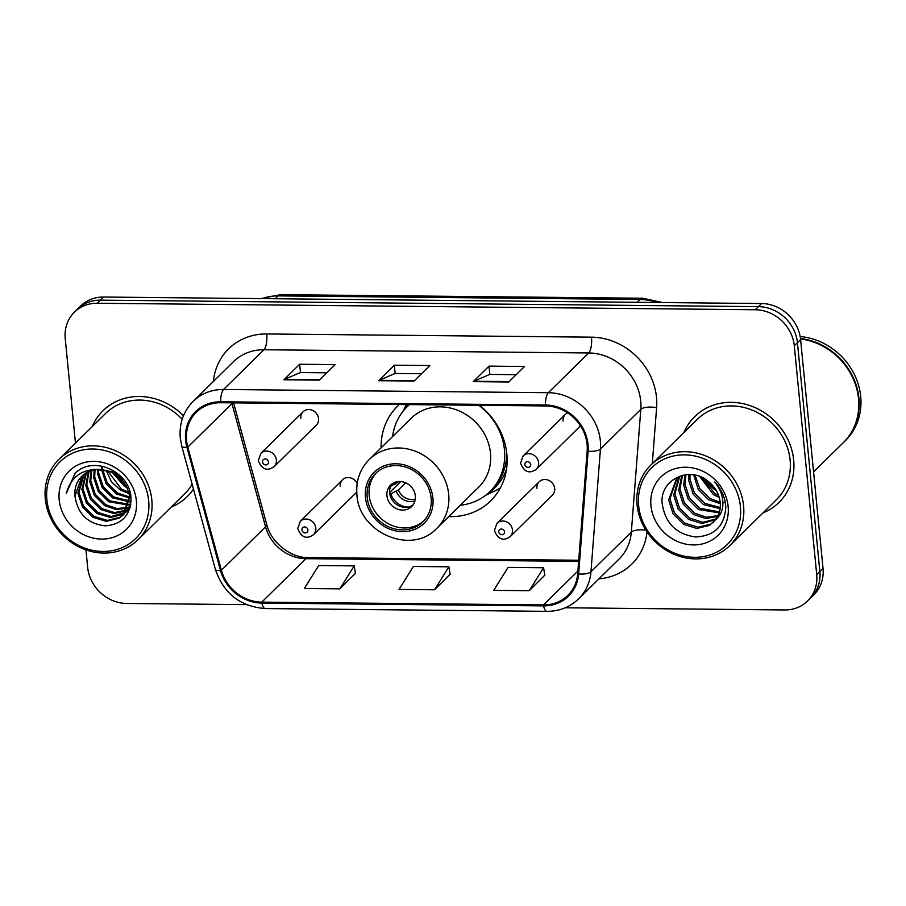 <?xml version="1.0" encoding="UTF-8"?>
<svg xmlns="http://www.w3.org/2000/svg" width="906" height="906" viewBox="0 0 906 906"><rect width="100%" height="100%" fill="white"/><g stroke="black" fill="none" stroke-linecap="round" stroke-linejoin="round"><path stroke-width="1.36" d="M448.764 516.601A66.41 59.581 -134.5 0 0 490.701 500.837A66.41 59.581 -134.5 0 0 506.85 454.121A66.41 59.581 -134.5 0 0 479.399 405.288M539.217 481.72L497.02 523.238A9.4 8.437 45.5 0 1 506.42 521.811A9.4 8.437 45.5 0 1 512.49 530.021A9.4 8.437 45.5 0 1 510.203 536.635L552.4 495.118A9.4 8.437 -134.5 0 0 554.687 488.504A9.4 8.437 -134.5 0 0 548.617 480.293A9.4 8.437 -134.5 0 0 539.217 481.72A9.4 8.437 -134.5 0 0 536.93 488.334M357.179 483.566A9.4 8.437 -134.5 0 0 342.513 479.784L300.316 521.29A9.4 8.437 45.5 0 1 309.716 519.863A9.4 8.437 45.5 0 1 315.786 528.085A9.4 8.437 45.5 0 1 313.499 534.687L355.696 493.181A9.4 8.437 -134.5 0 0 356.726 491.924M567.586 412.864A9.4 8.437 -134.5 0 0 565.367 414.382L523.17 455.888A9.4 8.437 45.5 0 1 532.569 454.461A9.4 8.437 45.5 0 1 538.64 462.683A9.4 8.437 45.5 0 1 536.352 469.285L578.549 427.779A9.4 8.437 -134.5 0 0 580.191 425.39M303.091 411.788L260.905 453.306A9.4 8.437 45.5 0 1 270.305 451.879A9.4 8.437 45.5 0 1 276.364 460.089A9.4 8.437 45.5 0 1 274.088 466.703L316.273 425.186A9.4 8.437 -134.5 0 0 318.561 418.572A9.4 8.437 -134.5 0 0 312.491 410.361A9.4 8.437 -134.5 0 0 303.091 411.788A9.4 8.437 -134.5 0 0 300.815 418.402M399.32 404.506A66.41 59.581 -134.5 0 0 397.553 406.16A66.41 59.581 -134.5 0 0 381.109 447.836M342.513 479.784A9.4 8.437 -134.5 0 0 340.226 486.397M565.367 414.382A9.4 8.437 -134.5 0 0 563.079 420.996M707.495 480.814A50.113 44.972 -134.5 0 0 714.947 488.402M720.983 492.83A50.113 44.972 -134.5 0 0 722.682 493.861M565.174 607.79L784.709 609.953A37.588 33.726 -134.5 0 0 807.574 601.006L813.882 594.8A37.588 33.726 -134.5 0 0 823.022 568.356L800.598 339.625A37.588 33.726 -134.5 0 0 761.584 303.533L103.544 297.043A37.588 33.726 -134.5 0 0 80.679 305.99L77.531 309.093A37.588 33.726 -134.5 0 1 100.385 300.146A37.588 33.726 -134.5 0 0 77.531 309.093L74.371 312.196A37.588 33.726 -134.5 0 0 65.232 338.64L75.47 443.079M807.574 601.006A37.588 33.726 -134.5 0 0 816.714 574.563L794.29 345.832A37.588 33.726 -134.5 0 0 755.276 309.75L758.435 306.647L100.385 300.146L758.435 306.647A37.588 33.726 -134.5 0 1 797.439 342.728A37.588 33.726 -134.5 0 0 758.435 306.647L761.584 303.533M816.714 574.563L819.862 571.46L797.439 342.728L819.862 571.46A37.588 33.726 -134.5 0 1 810.723 597.903A37.588 33.726 -134.5 0 0 819.862 571.46L823.022 568.356M171.245 507.043A60.147 53.964 -134.5 0 0 187.27 496.556A60.147 53.964 -134.5 0 0 193.465 489.093A60.147 53.964 -134.5 0 1 187.27 496.556A60.147 53.964 -134.5 0 1 171.245 507.043M763.011 512.887A60.147 53.964 -134.5 0 0 779.035 502.4A60.147 53.964 -134.5 0 0 793.667 460.089A60.147 53.964 -134.5 0 0 754.834 407.507A60.147 53.964 -134.5 0 0 694.676 416.658A60.147 53.964 -134.5 0 0 683.928 432.502A60.147 53.964 -134.5 0 1 694.676 416.658A60.147 53.964 -134.5 0 1 754.834 407.507A60.147 53.964 -134.5 0 1 793.667 460.089A60.147 53.964 -134.5 0 1 779.035 502.4A60.147 53.964 -134.5 0 1 763.011 512.887M186.579 440.486A40.09 35.98 45.5 0 1 196.342 412.275A40.09 35.98 45.5 0 1 220.713 402.74L545.48 405.945A40.09 35.98 45.5 0 1 587.167 451.052L577.677 573.781A40.09 35.98 45.5 0 1 567.858 595.378A40.09 35.98 45.5 0 1 543.475 604.914L261.789 602.139A40.09 35.98 45.5 0 1 221.404 570.27L187.802 447.111A40.09 35.98 45.5 0 1 186.579 440.486M185.639 440.475A41.098 36.874 -134.5 0 0 186.896 447.27L220.486 570.429A41.098 36.874 -134.5 0 0 261.879 603.09L543.566 605.876A41.098 36.874 -134.5 0 0 578.628 573.962L588.107 451.233A41.098 36.874 -134.5 0 0 545.389 404.993L220.622 401.788A41.098 36.874 -134.5 0 0 185.639 440.475M716.68 491.188A50.113 44.972 45.5 0 1 704.675 478.912M508.753 381.992L524.529 366.477L489.025 366.126L473.249 381.641L508.753 381.992M516.194 374.676L489.75 374.416L473.815 381.245A10.023 3.284 90.6 0 0 473.249 381.641M489.84 374.416L489.025 366.126M319.388 380.124L335.163 364.608L299.66 364.257L283.884 379.773L319.388 380.124M326.828 372.808L300.384 372.547L284.45 379.376A10.023 3.284 90.6 0 0 283.884 379.773M300.475 372.547L299.66 364.257M414.076 381.052L429.852 365.537L394.337 365.186L378.572 380.701L414.076 381.052M421.505 373.736L395.061 373.476L379.127 380.316A10.023 3.284 90.6 0 0 378.572 380.701M395.152 373.476L394.337 365.186M183.465 415.741A60.147 53.964 -134.5 0 0 102.91 410.814A60.147 53.964 -134.5 0 0 92.163 426.658A60.147 53.964 -134.5 0 1 102.91 410.814A60.147 53.964 -134.5 0 1 183.465 415.741M755.276 309.75L97.236 303.25A37.588 33.726 -134.5 0 0 74.371 312.196M85.945 549.897L87.656 567.371A37.588 33.726 -134.5 0 0 126.67 603.464L246.421 604.642M339.852 588.843L354.212 565.876L318.708 565.525L304.348 588.492L339.852 588.843L355.446 573.317M529.217 590.712L543.577 567.745L508.073 567.394L493.713 590.361L529.217 590.712L544.812 575.185M434.54 589.772L448.889 566.805L413.385 566.454L399.036 589.421L434.54 589.772L450.123 574.257M448.889 566.805L450.157 574.415M354.212 565.876L355.469 573.475M543.577 567.745L544.834 575.344M148.663 500.735A53.873 48.346 -134.5 0 0 92.752 449.014A53.873 48.346 -134.5 0 0 46.874 499.738A53.873 48.346 -134.5 0 0 102.797 551.46A53.873 48.346 -134.5 0 0 148.663 500.735M151.823 499.987A56.387 50.589 -134.5 0 0 115.424 450.701A56.387 50.589 -134.5 0 0 59.015 459.274A56.387 50.589 -134.5 0 0 45.3 498.934A56.387 50.589 -134.5 0 0 81.699 548.221A56.387 50.589 -134.5 0 0 138.097 539.648A56.387 50.589 -134.5 0 0 151.823 499.987M182.174 419.274A56.387 50.589 -134.5 0 0 105.549 413.487L59.015 459.274M127.225 487.7L124.473 486.25L112.084 472.32M126.262 485.741L114.065 473.351M129.116 493.566L120.521 490.123L111.37 481.743L106.138 470.214M128.822 492.286L121.517 489.161L107.452 470.565M129.637 498.051L116.58 494.008L106.149 483.725L101.551 469.501M129.581 497.009L117.565 493.034L107.338 483.068L102.616 469.602M131.008 501.618L130.328 501.731M129.467 501.833L112.638 497.881L102.208 487.609L97.633 473.781L97.644 469.455M131.042 500.792L130.453 500.859M129.558 500.939L113.624 496.918L103.193 486.635L98.618 472.819L98.573 469.421M130.702 504.574L129.603 504.925M128.833 505.129L108.697 501.765L98.267 491.494L93.692 477.666L94.224 469.829M130.804 503.895L129.818 504.166M129.026 504.348L109.683 500.792L99.252 490.52L94.677 476.692L95.039 469.704M130.226 506.918L128.516 507.768M127.825 508.051L116.285 509.58L104.756 505.65L94.326 495.367L89.751 481.539L91.166 470.588M130.351 506.397L128.811 507.088M128.108 507.349L116.863 508.56L105.742 504.676L95.311 494.404L90.736 480.576L91.891 470.373M128.879 509.104L127.134 510.293M126.523 510.656L113.963 513.577L100.815 509.523L90.374 499.251L85.798 485.423L88.403 471.652M130.102 507.371L127.044 511.177L129.864 508.141M129.309 508.549L127.508 509.693M126.874 510.033L114.541 512.592L101.8 508.56L91.37 498.277L86.783 484.45L89.071 471.358M127.044 511.177L125.492 512.558M124.937 512.989L122.967 514.314L110.272 517.473L96.863 513.408L86.432 503.124L81.857 489.308L85.911 472.989M127.519 510.678L125.923 512.015M125.356 512.434L111.257 516.499L97.848 512.434L87.418 502.162L82.842 488.334L86.512 472.626M99.071 469.421A28.324 25.413 -134.5 0 0 81.846 476.171A28.324 25.413 -134.5 0 0 74.96 496.092C77.712 514.008 87.848 523.928 105.379 525.854C122.242 524.348 130.77 515.027 130.974 497.892C130.215 472.456 95.039 455.729 76.659 471.89L74.96 473.43L66.285 493.419C70.895 477.032 81.823 469.036 99.071 469.421C115.809 470.86 125.934 479.602 129.456 495.65L123.091 515.05L119.026 518.198L106.33 521.346L92.922 517.281L82.491 507.009L77.916 493.181L83.658 474.574M130.09 492.558L130.441 494.687L124.077 514.087L123.091 515.05M123.578 514.563L120.011 517.224L107.316 520.384L93.907 516.318L83.477 506.035L78.901 492.218L84.19 474.155M101.506 468.47L101.551 466.137M102.537 468.527L102.491 466.33M74.96 496.092L82.118 475.91M93.884 469.251L114.122 471.879L123.307 479.104M59.184 499.852A40.849 36.659 -134.5 0 0 101.574 539.081A40.849 36.659 -134.5 0 0 136.364 500.622A40.849 36.659 -134.5 0 0 93.964 461.392A40.849 36.659 -134.5 0 0 59.184 499.852M138.097 539.648L184.631 493.872A56.387 50.589 -134.5 0 0 192.129 484.189M66.285 493.419L75.141 473.26M367.213 497.417A33.828 30.351 -134.5 0 0 389.059 526.986A33.828 30.351 -134.5 0 0 422.898 521.845A33.828 30.351 -134.5 0 0 431.131 498.04A33.828 30.351 -134.5 0 0 409.286 468.47A33.828 30.351 -134.5 0 0 375.446 473.612A33.828 30.351 -134.5 0 0 367.213 497.417M376.454 472.672A33.828 30.351 -134.5 0 0 369.195 495.469A33.828 30.351 -134.5 0 0 390.339 524.733A33.828 30.351 -134.5 0 0 423.861 520.848M409.331 404.597A59.264 53.171 -134.5 0 0 408.866 405.05L406.896 406.987A59.264 53.171 -134.5 0 0 392.615 436.511M460.271 505.276A59.264 53.171 -134.5 0 0 490.033 491.471A59.264 53.171 -134.5 0 0 504.449 449.784A59.264 53.171 -134.5 0 0 478.73 405.288M409.512 404.597A59.264 53.171 -134.5 0 0 406.896 406.987M490.486 453.17A48.233 43.284 -134.5 0 0 459.342 411.007A48.233 43.284 -134.5 0 0 411.086 418.334L369.286 459.467A48.233 43.284 45.5 0 1 417.541 452.128A48.233 43.284 45.5 0 1 448.685 494.302A48.233 43.284 45.5 0 1 436.952 528.232L478.742 487.111A48.233 43.284 -134.5 0 0 490.486 453.17M490.033 491.471L492.003 489.534A59.264 53.171 -134.5 0 0 506.68 452.57M534.789 297.168L518.073 297.009M386.941 495.65A15.04 13.488 -134.5 0 0 396.647 508.787A15.04 13.488 -134.5 0 0 411.686 506.499A15.04 13.488 -134.5 0 0 415.344 495.922A15.04 13.488 -134.5 0 0 405.639 482.785A15.04 13.488 -134.5 0 0 390.599 485.072A15.04 13.488 -134.5 0 0 386.941 495.65M392.094 483.827A15.04 13.488 -134.5 0 0 389.705 492.932A15.04 13.488 -134.5 0 0 398.447 505.616A15.04 13.488 -134.5 0 0 412.966 505.038M500.395 487.87A65.153 58.46 45.5 0 1 494.778 490.973L485.503 495.401M406.33 404.574L403.147 411.143M390.135 486.624L399.025 481.505M389.671 492.513L400.814 481.539M408.459 507.032A17.542 15.742 45.5 0 1 390.826 493.77L389.807 493.759M405.673 482.796L398.436 489.931L390.826 493.77M740.428 506.579A53.873 48.346 -134.5 0 0 684.517 454.857A53.873 48.346 -134.5 0 0 638.639 505.582A53.873 48.346 -134.5 0 0 694.562 557.303A53.873 48.346 -134.5 0 0 740.428 506.579M743.588 505.831A56.387 50.589 -134.5 0 0 707.19 456.545A56.387 50.589 -134.5 0 0 650.78 465.118A56.387 50.589 -134.5 0 0 637.065 504.778A56.387 50.589 -134.5 0 0 673.464 554.064A56.387 50.589 -134.5 0 0 729.862 545.491A56.387 50.589 -134.5 0 0 743.588 505.831M729.862 545.491L776.397 499.716A56.387 50.589 -134.5 0 0 790.111 460.044A56.387 50.589 -134.5 0 0 753.713 410.758A56.387 50.589 -134.5 0 0 697.314 419.331L650.78 465.118M813.565 471.935L843.293 442.683A62.65 56.206 -134.5 0 0 858.526 398.617A62.65 56.206 -134.5 0 0 800.519 338.946M843.486 442.49A62.65 56.206 -134.5 0 0 843.69 442.298A62.65 56.206 -134.5 0 0 858.922 398.232A62.65 56.206 -134.5 0 0 800.462 338.504M843.69 442.298L845.457 440.554A62.65 56.206 -134.5 0 0 860.7 396.477A62.65 56.206 -134.5 0 0 800.157 336.545M719.262 497.428L713.543 494.733L699.772 476.533M718.628 495.469L714.8 493.51L701.674 477.326M720.327 503.702L708.537 499.67L698.198 489.297L693.679 474.891M724.868 502.592L722.886 502.57M720.213 502.298L709.783 498.436L699.726 488.527L695.038 475.14M720.123 508.662L703.532 504.597L693.181 494.223L688.696 480.316L688.9 474.518M720.259 507.507L704.777 503.362L694.438 493L689.953 479.081L690.01 474.529M719.183 512.841L698.515 509.523L688.175 499.161L683.69 485.242L684.97 474.812M719.466 511.856L699.772 508.289L689.432 497.926L684.936 484.008L685.887 474.699M717.688 516.465L705.717 518.526L693.509 514.449L683.169 504.087L678.685 490.169L681.822 475.457M718.107 515.605L706.465 517.247L694.766 513.215L684.426 502.853L679.93 488.934L682.524 475.276M681.278 475.605L676.227 479.433L668.662 500.021L673.158 513.94L683.498 524.302L696.805 528.447L709.421 525.389L715.763 519.591L701.822 523.521L688.503 519.376L678.164 509.013L673.679 495.095L678.911 477.156M716.272 518.855L703.067 522.298L689.76 518.141L679.409 507.779L674.925 493.872L679.636 476.635M715.763 519.591C719.307 514.619 720.802 508.912 720.236 502.468C719.285 494.336 715.547 487.53 709.013 482.026C690.497 464.937 659.885 479.285 662.127 503.034C664.981 522.989 676.136 534.291 695.604 536.964C714.415 536.012 724.483 526.092 725.797 507.235L725.661 505.208C724.698 496.375 721.017 488.594 714.619 481.856C720.145 488.651 722.909 495.978 722.897 503.815C722.773 510.372 720.395 515.627 715.763 519.591M714.064 521.652L710.666 524.155L698.062 527.224L684.743 523.068L674.404 512.705L669.919 498.798L676.873 478.832M650.95 505.695A40.849 36.659 -134.5 0 0 693.339 544.925A40.849 36.659 -134.5 0 0 728.13 506.465A40.849 36.659 -134.5 0 0 685.729 467.236A40.849 36.659 -134.5 0 0 650.95 505.695M656.669 302.502A50.113 44.972 -134.5 0 0 640.191 299.467L278.029 295.888A50.113 44.972 -134.5 0 0 262.117 298.606M275.141 298.731L278.029 295.888A25.062 8.222 -89.4 0 1 280.622 294.654L642.773 298.233A25.062 8.222 -89.4 0 0 640.191 299.467L637.303 302.31M103.544 297.043L97.236 303.25M800.598 339.625L794.29 345.832M213.374 381.46A62.65 56.206 45.5 0 1 266.726 333.963L591.482 337.168A12.525 4.111 -89.4 0 1 588.707 352.966L263.952 349.75A50.113 44.972 -134.5 0 0 233.476 361.687L193.091 401.415A50.113 44.972 45.5 0 1 223.567 389.478A12.525 4.111 90.6 0 0 220.622 401.788M591.482 337.168A62.65 56.206 45.5 0 1 656.499 397.315A62.65 56.206 45.5 0 1 656.612 407.655L652.297 463.623M640.723 401.086A50.113 44.972 -134.5 0 0 588.707 352.966L548.334 392.694A50.113 44.972 45.5 0 1 600.44 449.082L590.95 571.811A50.113 44.972 45.5 0 1 578.674 598.798L619.047 559.07A50.113 44.972 -134.5 0 0 631.335 532.082L640.814 409.353A50.113 44.972 -134.5 0 0 640.723 401.086M193.091 401.415C183.386 411.369 179.105 423.566 180.271 438.006L181.8 446.296A12.525 2.933 -15.3 0 0 186.896 447.27M181.8 446.296L215.39 569.444C223.68 593.555 240.283 606.59 265.209 608.56A12.525 4.111 -89.4 0 1 261.879 603.09M543.566 605.876A12.525 4.111 90.6 0 0 546.896 611.346C559.364 611.312 569.953 607.133 578.674 598.798M578.628 573.962A12.525 4.36 4.4 0 0 590.95 571.811L631.335 532.082A12.525 4.36 -175.6 0 1 645.876 530.18M215.39 569.444A12.525 2.933 -15.3 0 0 220.486 570.429M588.107 451.233A12.525 4.36 4.4 0 0 600.44 449.082L640.814 409.353A12.525 4.36 -175.6 0 1 656.612 407.655M545.389 404.993A12.525 4.111 -89.4 0 1 548.334 392.694L223.567 389.478L263.952 349.75A12.525 4.111 -89.4 0 0 266.726 333.963M646.997 531.901A62.65 56.206 45.5 0 1 598.957 578.843M543.475 604.914L577.892 571.052M231.755 402.842A40.09 35.98 -134.5 0 0 231.97 403.657L265.56 526.816A40.09 35.98 -134.5 0 0 305.945 558.685L578.64 561.38M187.802 447.111L231.97 403.657A22.548 5.277 164.7 0 0 232.672 402.853M221.404 570.27L265.56 526.816A22.548 5.277 164.7 0 0 266.704 524.393C271.041 542.671 291.12 558.119 308.278 557.575L578.73 560.248M261.789 602.139L305.945 558.685A22.548 7.395 -89.4 0 1 308.278 557.575M414.472 380.656L379.127 380.316M319.795 379.727L284.45 379.376M509.161 381.596L473.815 381.245M432.909 498.062A35.708 32.038 -134.5 0 0 395.843 463.77A35.708 32.038 -134.5 0 0 365.446 497.394A35.708 32.038 -134.5 0 0 402.502 531.675A35.708 32.038 -134.5 0 0 432.909 498.062M408.3 404.586A60.079 53.907 -134.5 0 0 404.076 410.022M486.952 494.257A60.079 53.907 -134.5 0 0 506.511 469.251M395.639 484.098A14.541 13.046 45.5 0 1 396.205 481.913M397.734 482.773A13.783 12.367 45.5 0 1 398.017 481.584M414.937 500.95A14.541 13.046 45.5 0 1 396.341 491.245M415.299 499.149A13.783 12.367 45.5 0 1 398.436 489.931M262.559 461.913A3.137 2.809 -134.5 0 0 268.482 461.969A3.137 2.809 -134.5 0 0 262.559 461.913M524.834 464.506A3.137 2.809 -134.5 0 0 530.746 464.563A3.137 2.809 -134.5 0 0 524.834 464.506M307.904 529.965A3.137 2.809 -134.5 0 0 301.981 529.908A3.137 2.809 -134.5 0 0 307.904 529.965M504.597 531.901A3.137 2.809 -134.5 0 0 498.685 531.845A3.137 2.809 -134.5 0 0 504.597 531.901M261.177 298.595L280.622 294.654M662.569 302.559L642.773 298.233M265.209 608.56L546.896 611.346M233.555 402.864L266.704 524.393M369.286 459.467C359.92 469.059 355.798 480.826 356.919 494.733C358.708 533.011 411.97 555.593 436.952 528.232M274.088 466.703C267.089 471.516 261.834 469.478 258.301 460.588L260.905 453.306M536.352 469.285C529.364 474.11 524.098 472.071 520.565 463.17L523.17 455.888M300.316 521.29L297.723 528.572C301.302 537.496 306.568 539.534 313.499 534.687M497.02 523.238L494.416 530.52C498.006 539.432 503.272 541.471 510.203 536.635"/></g></svg>
